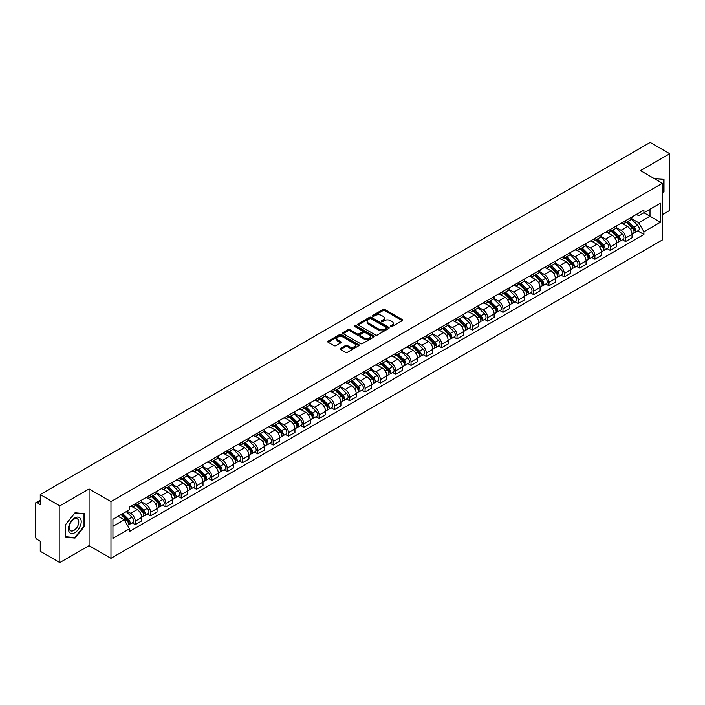 <?xml version="1.0" encoding="UTF-8"?>
<svg xmlns="http://www.w3.org/2000/svg" width="705" height="705" viewBox="0 0 705 705"><rect width="100%" height="100%" fill="white"/><g stroke="black" fill="none" stroke-linecap="round" stroke-linejoin="round"><path stroke-width="1.06" d="M390.64 326.574A0.952 0.555 0 0 0 391.989 326.574L402.229 320.66A1.366 0.784 0 0 0 402.625 320.105A1.366 0.784 0 0 0 402.229 319.541L384.877 309.53A1.366 0.784 0 0 0 382.947 309.53L372.707 315.443A0.952 0.555 0 0 0 374.055 316.219L375.377 315.452A4.362 2.52 0 0 1 381.546 315.452L383 316.289A4.362 2.52 0 0 1 384.278 318.07A4.362 2.52 0 0 1 383 319.85L381.669 320.616A0.952 0.555 0 0 0 383.018 321.392L384.348 320.634A4.362 2.52 0 0 1 390.517 320.634L391.962 321.462A4.362 2.52 0 0 1 393.24 323.251A4.362 2.52 0 0 1 391.962 325.031L390.64 325.789A0.952 0.555 0 0 0 390.64 326.574L390.64 325.789M340.621 348.376A1.366 0.784 0 0 0 340.224 348.931A1.366 0.784 0 0 0 340.621 349.495L345.494 352.306A1.366 0.784 0 0 0 347.424 352.306L358.801 345.732A1.366 0.784 0 0 0 359.197 345.177A1.366 0.784 0 0 0 358.801 344.622L341.44 334.602A1.366 0.784 0 0 0 339.519 334.602L328.142 341.167A1.366 0.784 0 0 0 327.737 341.722A1.366 0.784 0 0 0 328.142 342.286L334.02 345.679A1.366 0.784 0 0 0 335.95 345.679L340.815 342.868A1.366 0.784 0 0 0 341.22 342.313A1.366 0.784 0 0 0 340.815 341.758L337.898 340.074A3.648 2.106 0 0 1 336.831 338.585A3.648 2.106 0 0 1 339.087 336.637A3.648 2.106 0 0 1 343.062 337.096L354.483 343.688A3.648 2.106 0 0 1 355.549 345.177A3.648 2.106 0 0 1 353.302 347.124A3.648 2.106 0 0 1 349.327 346.666L347.424 345.565A1.366 0.784 0 0 0 345.494 345.565L340.621 348.376L340.621 349.495M110.976 501.608L89.077 488.962L59.802 505.864L40.255 494.575L650.204 142.428L669.75 153.716L640.484 170.61L662.383 183.256L110.976 501.608L110.976 558.316L662.383 239.964L662.383 183.256M375.474 334.99A1.366 0.784 0 0 0 377.404 334.99L388.781 328.424A1.366 0.784 0 0 0 389.178 327.869A1.366 0.784 0 0 0 388.781 327.314L371.429 317.294A1.366 0.784 0 0 0 369.499 317.294L358.122 323.859A1.366 0.784 0 0 0 357.726 324.415A1.366 0.784 0 0 0 358.122 324.97L375.474 334.99M355.179 326.776A0.952 0.555 0 0 1 356.148 326.917L373.773 337.087L362.414 343.643A1.366 0.784 0 0 1 360.484 343.643L343.132 333.624L343.132 332.513A1.366 0.784 0 0 0 342.736 333.068A1.366 0.784 0 0 0 343.132 333.624M343.132 332.513L347.997 329.702A1.366 0.784 0 0 1 349.927 329.702L356.968 333.765A1.366 0.784 0 0 0 358.898 333.765L362.123 331.905A1.366 0.784 0 0 0 362.52 331.35A1.366 0.784 0 0 0 362.123 330.786L354.8 326.556A0.952 0.555 0 0 1 356.148 325.781L373.791 335.968A1.366 0.784 0 0 1 374.188 336.523A1.366 0.784 0 0 1 373.791 337.078L373.791 335.968M59.802 505.864L59.802 562.572L40.255 551.284L40.255 541.246L37.215 539.492A2.776 1.604 -120 0 1 35.25 536.091L35.25 503.996A2.776 1.604 -120 0 1 35.823 502.718L40.255 500.162M662.383 214.672L669.75 210.425L669.75 153.716M59.802 562.572L89.077 545.67L110.976 558.316M40.255 494.575L40.255 504.613L37.215 502.859A2.776 1.604 -120 0 0 35.823 502.718M625.547 220.683A6.389 3.692 60 0 1 624.225 223.555L630.711 219.81A6.389 3.692 -120 0 0 632.033 216.946M616.355 227.565L621.034 230.271A6.389 3.692 60 0 1 625.555 238.096L632.033 234.351A6.389 3.692 -120 0 0 627.512 226.525L622.876 223.846M632.033 234.351L632.033 237.814L625.555 241.551L622.445 239.762M624.225 223.555A6.389 3.692 60 0 1 621.079 223.265M625.555 238.096L625.555 241.551M610.23 229.53A6.389 3.692 60 0 1 608.909 232.403L615.386 228.658A6.389 3.692 -120 0 0 616.708 225.785M607.12 248.609L610.23 250.398L616.708 246.653L616.708 243.199A6.389 3.692 -120 0 0 612.196 235.373L607.551 232.694M608.909 232.403A6.389 3.692 60 0 1 605.762 232.112M601.03 236.413L605.71 239.118A6.389 3.692 60 0 1 610.23 246.944L610.23 250.398M594.905 238.378A6.389 3.692 60 0 1 593.584 241.242L600.07 237.506A6.389 3.692 -120 0 0 601.391 234.633M591.795 257.448L594.905 259.246L601.391 255.501L601.391 252.046A6.389 3.692 -120 0 0 596.871 244.221L592.235 241.542M593.584 241.242A6.389 3.692 60 0 1 590.438 240.96M585.705 245.261L590.385 247.957A6.389 3.692 60 0 1 594.905 255.783L594.905 259.246M579.58 247.226A6.389 3.692 60 0 1 578.259 250.09L584.745 246.353A6.389 3.692 -120 0 0 586.066 243.481M576.478 266.296L579.58 268.094L586.066 264.349L586.066 260.894A6.389 3.692 -120 0 0 581.546 253.069L576.91 250.39M578.259 250.09A6.389 3.692 60 0 1 575.113 249.808M570.38 254.108L575.068 256.805A6.389 3.692 60 0 1 579.58 264.631L579.58 268.094M564.264 256.074A6.389 3.692 60 0 1 562.942 258.938L569.42 255.192A6.389 3.692 -120 0 0 570.742 252.328M561.154 275.144L564.264 276.942L570.742 273.196L570.742 269.733A6.389 3.692 -120 0 0 566.23 261.907L561.585 259.228M562.942 258.938A6.389 3.692 60 0 1 559.796 258.647M555.064 262.947L559.744 265.653A6.389 3.692 60 0 1 564.264 273.478L564.264 276.942M548.939 264.913A6.389 3.692 60 0 1 547.618 267.785L554.095 264.04A6.389 3.692 -120 0 0 555.425 261.176M545.829 283.992L548.939 285.781L555.425 282.044L555.425 278.581A6.389 3.692 -120 0 0 550.905 270.755L546.26 268.076M547.618 267.785A6.389 3.692 60 0 1 544.471 267.495M539.739 271.795L544.419 274.501A6.389 3.692 60 0 1 548.939 282.326L548.939 285.781M533.615 273.76A6.389 3.692 60 0 1 532.293 276.633L538.779 272.888A6.389 3.692 -120 0 0 540.101 270.024M530.512 292.839L533.615 294.628L540.101 290.892L540.101 287.429A6.389 3.692 -120 0 0 535.58 279.603L530.944 276.924M532.293 276.633A6.389 3.692 60 0 1 529.147 276.342M524.414 280.643L529.102 283.348A6.389 3.692 60 0 1 533.615 291.174L533.615 294.628M518.298 282.608A6.389 3.692 60 0 1 516.968 285.481L523.454 281.736A6.389 3.692 -120 0 0 524.776 278.863M515.188 301.687L518.298 303.476L524.776 299.731L524.776 296.276A6.389 3.692 -120 0 0 520.264 288.451L515.619 285.772M516.968 285.481A6.389 3.692 60 0 1 513.83 285.19M509.098 289.491L513.778 292.196A6.389 3.692 60 0 1 518.298 300.022L518.298 303.476M502.973 291.456A6.389 3.692 60 0 1 501.652 294.32L508.129 290.583A6.389 3.692 -120 0 0 509.451 287.711M499.863 310.526L502.973 312.324L509.459 308.579L509.459 305.124A6.389 3.692 -120 0 0 504.939 297.298L500.294 294.619M501.652 294.32A6.389 3.692 60 0 1 498.505 294.038M493.773 298.338L498.453 301.035A6.389 3.692 60 0 1 502.973 308.861L502.973 312.324M487.649 300.304A6.389 3.692 60 0 1 486.327 303.168L492.813 299.431A6.389 3.692 -120 0 0 494.135 296.558M484.547 319.374L487.649 321.172L494.135 317.426L494.135 313.972A6.389 3.692 -120 0 0 489.614 306.146L484.978 303.467M486.327 303.168A6.389 3.692 60 0 1 483.181 302.886M478.448 307.186L483.137 309.883A6.389 3.692 60 0 1 487.649 317.708L487.649 321.172M472.324 309.151A6.389 3.692 60 0 1 471.002 312.015L477.488 308.27A6.389 3.692 -120 0 0 478.81 305.406M469.222 328.222L472.332 330.019L478.81 326.274L478.81 322.811A6.389 3.692 -120 0 0 474.289 314.985L469.653 312.306M471.002 312.015A6.389 3.692 60 0 1 467.856 311.725M463.132 316.025L467.812 318.731A6.389 3.692 60 0 1 472.332 326.556L472.332 330.019M457.007 317.99A6.389 3.692 60 0 1 455.686 320.863L462.163 317.118A6.389 3.692 -120 0 0 463.485 314.254M453.897 337.069L457.007 338.858L463.485 335.122L463.485 331.658A6.389 3.692 -120 0 0 458.973 323.833L454.328 321.154M455.686 320.863A6.389 3.692 60 0 1 452.539 320.572M447.807 324.873L452.487 327.578A6.389 3.692 60 0 1 457.007 335.404L457.007 338.858M441.683 326.838A6.389 3.692 60 0 1 440.361 329.711L446.847 325.966A6.389 3.692 -120 0 0 448.168 323.101M438.572 345.917L441.683 347.706L448.168 343.969L448.168 340.506A6.389 3.692 -120 0 0 443.648 332.681L439.012 330.002M440.361 329.711A6.389 3.692 60 0 1 437.215 329.42M432.482 333.721L437.162 336.426A6.389 3.692 60 0 1 441.683 344.251L441.683 347.706M426.358 335.686A6.389 3.692 60 0 1 425.036 338.559L431.522 334.813A6.389 3.692 -120 0 0 432.844 331.94M423.256 354.756L426.358 356.554L432.844 352.808L432.844 349.354A6.389 3.692 -120 0 0 428.323 341.528L423.687 338.849M425.036 338.559A6.389 3.692 60 0 1 421.89 338.268M417.157 342.568L421.846 345.274A6.389 3.692 60 0 1 426.358 353.099L426.358 356.554M411.041 344.533A6.389 3.692 60 0 1 409.72 347.398L416.197 343.661A6.389 3.692 -120 0 0 417.519 340.788M407.931 363.604L411.041 365.401L417.519 361.656L417.519 358.202A6.389 3.692 -120 0 0 413.007 350.376L408.362 347.697M409.72 347.398A6.389 3.692 60 0 1 406.574 347.116M401.841 351.416L406.521 354.113A6.389 3.692 60 0 1 411.041 361.938L411.041 365.401M395.716 353.381A6.389 3.692 60 0 1 394.395 356.245L400.872 352.509A6.389 3.692 -120 0 0 402.202 349.636M392.606 372.451L395.716 374.249L402.202 370.504L402.202 367.049A6.389 3.692 -120 0 0 397.682 359.224L393.037 356.545M394.395 356.245A6.389 3.692 60 0 1 391.249 355.954M386.516 360.255L391.196 362.96A6.389 3.692 60 0 1 395.716 370.786L395.716 374.249M380.392 362.229A6.389 3.692 60 0 1 379.07 365.093L385.556 361.348A6.389 3.692 -120 0 0 386.878 358.484M377.29 381.299L380.392 383.097L386.878 379.352L386.878 375.888A6.389 3.692 -120 0 0 382.357 368.063L377.721 365.384M379.07 365.093A6.389 3.692 60 0 1 375.924 364.802M371.191 369.103L375.88 371.808A6.389 3.692 60 0 1 380.392 379.634L380.392 383.097M365.075 371.068A6.389 3.692 60 0 1 363.745 373.941L370.231 370.195A6.389 3.692 -120 0 0 371.553 367.331M361.965 390.147L365.075 391.936L371.553 388.199L371.553 384.736A6.389 3.692 -120 0 0 367.041 376.911L362.396 374.232M363.745 373.941A6.389 3.692 60 0 1 360.607 373.65M355.875 377.95L360.555 380.656A6.389 3.692 60 0 1 365.075 388.481L365.075 391.936M349.75 379.916A6.389 3.692 60 0 1 348.429 382.789L354.906 379.043A6.389 3.692 -120 0 0 356.228 376.179M346.64 398.995L349.75 400.784L356.236 397.047L356.236 393.584A6.389 3.692 -120 0 0 351.716 385.758L347.071 383.079M348.429 382.789A6.389 3.692 60 0 1 345.283 382.498M340.55 386.798L345.23 389.504A6.389 3.692 60 0 1 349.75 397.329L349.75 400.784M334.426 388.763A6.389 3.692 60 0 1 333.104 391.636L339.59 387.891A6.389 3.692 -120 0 0 340.912 385.018M331.324 407.834L334.426 409.631L340.912 405.886L340.912 402.432A6.389 3.692 -120 0 0 336.391 394.606L331.755 391.927M333.104 391.636A6.389 3.692 60 0 1 329.958 391.345M325.225 395.646L329.914 398.351A6.389 3.692 60 0 1 334.426 406.177L334.426 409.631M319.101 397.611A6.389 3.692 60 0 1 317.779 400.475L324.265 396.739A6.389 3.692 -120 0 0 325.587 393.866M315.999 416.681L319.109 418.479L325.587 414.734L325.587 411.279A6.389 3.692 -120 0 0 321.066 403.454L316.43 400.775M317.779 400.475A6.389 3.692 60 0 1 314.633 400.193M309.909 404.494L314.589 407.19A6.389 3.692 60 0 1 319.109 415.016L319.109 418.479M303.785 406.459A6.389 3.692 60 0 1 302.463 409.323L308.94 405.578A6.389 3.692 -120 0 0 310.262 402.714M300.674 425.529L303.785 427.327L310.262 423.582L310.262 420.127A6.389 3.692 -120 0 0 305.75 412.302L301.106 409.623M302.463 409.323A6.389 3.692 60 0 1 299.317 409.032M294.584 413.333L299.264 416.038A6.389 3.692 60 0 1 303.785 423.864L303.785 427.327M288.46 415.307A6.389 3.692 60 0 1 287.138 418.171L293.624 414.425A6.389 3.692 -120 0 0 294.946 411.561M285.349 434.377L288.46 436.175L294.946 432.429L294.946 428.966A6.389 3.692 -120 0 0 290.425 421.141L285.789 418.462M287.138 418.171A6.389 3.692 60 0 1 283.992 417.88M279.259 422.18L283.939 424.886A6.389 3.692 60 0 1 288.46 432.711L288.46 436.175M273.135 424.146A6.389 3.692 60 0 1 271.813 427.019L278.299 423.273A6.389 3.692 -120 0 0 279.621 420.409M270.033 443.225L273.135 445.014L279.621 441.277L279.621 437.814A6.389 3.692 -120 0 0 275.1 429.988L270.464 427.309M271.813 427.019A6.389 3.692 60 0 1 268.667 426.728M263.934 431.028L268.623 433.734A6.389 3.692 60 0 1 273.135 441.559L273.135 445.014M257.818 432.993A6.389 3.692 60 0 1 256.497 435.866L262.974 432.121A6.389 3.692 -120 0 0 264.296 429.257M254.708 452.072L257.818 453.861L264.296 450.125L264.296 446.662A6.389 3.692 -120 0 0 259.784 438.836L255.139 436.157M256.497 435.866A6.389 3.692 60 0 1 253.351 435.575M248.618 439.876L253.298 442.581A6.389 3.692 60 0 1 257.818 450.407L257.818 453.861M242.494 441.841A6.389 3.692 60 0 1 241.172 444.714L247.649 440.969A6.389 3.692 -120 0 0 248.98 438.096M239.383 460.911L242.494 462.709L248.98 458.964L248.98 455.509A6.389 3.692 -120 0 0 244.459 447.684L239.815 445.005M241.172 444.714A6.389 3.692 60 0 1 238.026 444.423M233.293 448.724L237.973 451.429A6.389 3.692 60 0 1 242.494 459.255L242.494 462.709M227.169 450.689A6.389 3.692 60 0 1 225.847 453.553L232.333 449.816A6.389 3.692 -120 0 0 233.655 446.944M224.067 469.759L227.169 471.557L233.655 467.812L233.655 464.357A6.389 3.692 -120 0 0 229.134 456.532L224.498 453.853M225.847 453.553A6.389 3.692 60 0 1 222.701 453.271M217.968 457.571L222.657 460.268A6.389 3.692 60 0 1 227.169 468.094L227.169 471.557M211.852 459.537A6.389 3.692 60 0 1 210.522 462.401L217.008 458.655A6.389 3.692 -120 0 0 218.33 455.791M208.742 478.607L211.852 480.405L218.33 476.659L218.33 473.196A6.389 3.692 -120 0 0 213.818 465.371L209.174 462.691M210.522 462.401A6.389 3.692 60 0 1 207.385 462.11M202.652 466.41L207.332 469.116A6.389 3.692 60 0 1 211.852 476.941L211.852 480.405M196.528 468.384A6.389 3.692 60 0 1 195.206 471.248L201.683 467.503A6.389 3.692 -120 0 0 203.014 464.639M193.417 487.455L196.528 489.252L203.014 485.507L203.014 482.044A6.389 3.692 -120 0 0 198.493 474.218L193.849 471.539M195.206 471.248A6.389 3.692 60 0 1 192.06 470.958M187.327 475.258L192.007 477.964A6.389 3.692 60 0 1 196.528 485.789L196.528 489.252M181.203 477.223A6.389 3.692 60 0 1 179.881 480.096L186.367 476.351A6.389 3.692 -120 0 0 187.689 473.487M178.101 496.302L181.203 498.091L187.689 494.355L187.689 490.891A6.389 3.692 -120 0 0 183.168 483.066L178.532 480.387M179.881 480.096A6.389 3.692 60 0 1 176.735 479.805M172.002 484.106L176.691 486.811A6.389 3.692 60 0 1 181.203 494.637L181.203 498.091M165.878 486.071A6.389 3.692 60 0 1 164.556 488.944L171.042 485.199A6.389 3.692 -120 0 0 172.364 482.326M162.776 505.15L165.887 506.939L172.364 503.203L172.364 499.739A6.389 3.692 -120 0 0 167.843 491.914L163.207 489.235M164.556 488.944A6.389 3.692 60 0 1 161.41 488.653M156.686 492.954L161.366 495.659A6.389 3.692 60 0 1 165.887 503.485L165.887 506.939M150.562 494.919A6.389 3.692 60 0 1 149.24 497.783L155.717 494.046A6.389 3.692 -120 0 0 157.039 491.173M147.451 513.989L150.562 515.787L157.039 512.041L157.039 508.587A6.389 3.692 -120 0 0 152.527 500.762L147.883 498.083M149.24 497.783A6.389 3.692 60 0 1 146.094 497.501M141.361 501.801L146.041 504.498A6.389 3.692 60 0 1 150.562 512.332L150.562 515.787M135.237 503.767A6.389 3.692 60 0 1 133.915 506.631L140.401 502.894A6.389 3.692 -120 0 0 141.723 500.021M132.126 522.837L135.237 524.635L141.723 520.889L141.723 517.435A6.389 3.692 -120 0 0 137.202 509.609L132.566 506.93M133.915 506.631A6.389 3.692 60 0 1 130.769 506.349M126.988 511.196L130.716 513.346A6.389 3.692 60 0 1 135.237 521.171L135.237 524.635M636.404 214.417L638.712 215.748L660.418 203.216L650.01 209.226L650.01 216.259L638.712 222.78L631.671 218.717M112.941 526.335L124.239 519.814L129.447 528.829L112.941 538.356L112.941 519.303L129.447 509.777L129.447 507.107L643.921 210.081L643.921 212.743L660.418 222.269L643.921 231.804L638.712 222.78M660.418 203.216L660.418 222.269M129.447 528.829L129.447 531.491L643.921 234.465L643.921 231.804M662.383 193.716L664.004 191.707L664.004 179.07L654.249 178.559M89.077 488.962L89.077 545.67M65.547 537.219L75.03 538.065L84.503 526.274L84.503 513.637L75.03 512.791L65.547 524.582L65.547 537.219M124.239 519.814L118.149 516.298M637.769 230.914L643.921 234.465M663.511 191.416L664.004 191.707M74.025 537.483L75.03 538.065M84.018 525.992L84.503 526.274M391.019 326.706L391.962 326.159A4.362 2.52 0 0 0 393.24 324.379L393.24 323.251M384.278 318.07L384.278 319.206A4.362 2.52 0 0 1 383 320.986L382.048 321.533M402.211 320.669L384.877 310.658A1.366 0.784 0 0 0 382.947 310.658L373.086 316.351M388.781 327.314L388.781 328.424L371.429 318.422A1.366 0.784 0 0 0 369.499 318.422L358.14 324.979L358.122 323.859M386.366 328.257A0.952 0.555 0 0 0 386.366 327.481L371.138 318.686A0.952 0.555 0 0 0 369.79 318.686L368.389 319.488A4.362 2.52 0 0 0 367.111 321.269A4.362 2.52 0 0 0 368.389 323.049L378.805 329.068A4.362 2.52 0 0 0 384.974 329.068L386.366 328.257L386.366 329.394A0.952 0.555 0 0 0 386.648 328.997L386.648 327.869M367.111 321.269L367.111 322.405A4.362 2.52 0 0 0 368.389 324.185L368.389 323.049M386.366 329.394L384.974 330.196A4.362 2.52 0 0 1 378.805 330.196L368.389 324.185M343.15 333.641L347.997 330.839L347.997 329.702M362.52 331.35L362.52 332.478A1.366 0.784 0 0 1 362.123 333.033L358.898 334.901A1.366 0.784 0 0 1 356.968 334.901L349.927 330.839A1.366 0.784 0 0 0 347.997 330.839M364.265 337.986A3.648 2.106 0 0 0 368.248 338.444A3.648 2.106 0 0 0 370.495 336.496A3.648 2.106 0 0 0 369.429 335.007L365.401 332.681A1.366 0.784 0 0 0 363.472 332.681L360.246 334.549A1.366 0.784 0 0 0 359.841 335.104A1.366 0.784 0 0 0 360.246 335.659L364.265 337.986L364.265 339.114A3.648 2.106 0 0 0 368.248 339.572A3.648 2.106 0 0 0 370.495 337.625L370.495 336.496M359.841 335.104L359.841 336.241A1.366 0.784 0 0 0 360.246 336.796L360.246 335.659M364.265 339.114L360.246 336.796M355.549 345.177L355.549 346.314A3.648 2.106 0 0 1 353.302 348.261A3.648 2.106 0 0 1 349.327 347.803L347.424 346.701A1.366 0.784 0 0 0 345.494 346.701L340.638 349.504M336.831 338.585L336.831 339.713A3.648 2.106 0 0 0 337.898 341.202L337.898 340.074M340.797 342.877L337.898 341.202M358.783 345.741L341.44 335.739A1.366 0.784 0 0 0 339.519 335.739L328.16 342.295M626.375 222.313L632.411 228.27A3.472 2.009 60 0 1 633.328 233.478L632.033 234.219M627.582 223.503L630.138 224.974M627.045 221.925L633.654 228.446A1.666 0.961 60 0 1 634.095 230.949A1.666 0.961 60 0 1 633.945 231.011M628.049 221.352L634.086 227.301A3.472 2.009 60 0 1 634.993 232.509A3.472 2.009 60 0 1 633.945 232.624M631.424 219.149L637.62 225.265A3.472 2.009 60 0 1 638.536 230.473L634.993 232.509M611.05 231.161L617.087 237.118A3.472 2.009 60 0 1 618.003 242.317L616.708 243.066M612.257 232.35L614.813 233.822M611.72 230.773L618.329 237.294A1.666 0.961 60 0 1 618.77 239.797A1.666 0.961 60 0 1 618.62 239.85M612.724 230.191L618.761 236.149A3.472 2.009 60 0 1 619.677 241.357A3.472 2.009 60 0 1 618.629 241.471M616.1 227.997L622.295 234.113A3.472 2.009 60 0 1 623.211 239.312L619.677 241.357M595.734 240.008L601.77 245.957A3.472 2.009 60 0 1 602.687 251.165L601.391 251.914M596.932 241.189L599.497 242.67M596.404 239.621L603.013 246.142A1.666 0.961 60 0 1 603.454 248.636A1.666 0.961 60 0 1 603.295 248.698M597.399 239.039L603.436 244.996A3.472 2.009 60 0 1 604.352 250.204A3.472 2.009 60 0 1 603.304 250.319M600.775 236.845L606.97 242.952A3.472 2.009 60 0 1 607.886 248.16L604.352 250.204M654.266 178.576L663.511 179.317L663.511 191.566L662.383 192.967M662.903 178.964L663.511 179.317M80.361 518.439A9.033 5.217 120 0 0 71.637 520.775A9.033 5.217 120 0 0 69.302 532.196A9.033 5.217 120 0 0 78.026 529.852A9.033 5.217 120 0 0 80.361 518.439M78.123 519.585A6.838 3.948 120 0 0 77.356 518.88A6.838 3.948 120 0 0 70.993 522.07A6.838 3.948 120 0 0 69.751 530.001A6.838 3.948 120 0 0 70.518 530.715A6.838 3.948 120 0 0 76.88 527.525A6.838 3.948 120 0 0 78.123 519.585M74.836 537.562L65.653 536.734L65.653 524.494L74.836 513.073L84.018 513.892L84.018 526.133L74.836 537.562M83.41 513.54L84.018 513.892M580.409 248.856L586.445 254.805A3.472 2.009 60 0 1 587.362 260.013L586.066 260.762M581.616 250.037L584.172 251.518M581.079 248.468L587.688 254.99A1.666 0.961 60 0 1 588.129 257.484A1.666 0.961 60 0 1 587.979 257.545M582.074 247.887L588.111 253.844A3.472 2.009 60 0 1 589.027 259.052A3.472 2.009 60 0 1 587.979 259.158M585.458 245.692L591.654 251.8A3.472 2.009 60 0 1 592.57 257.008L589.027 259.052M565.084 257.695L571.12 263.652A3.472 2.009 60 0 1 572.037 268.861L570.742 269.61M566.291 258.885L568.847 260.365M565.754 257.316L572.363 263.829A1.666 0.961 60 0 1 572.804 266.331A1.666 0.961 60 0 1 572.654 266.393M566.758 256.735L572.795 262.692A3.472 2.009 60 0 1 573.711 267.9A3.472 2.009 60 0 1 572.663 268.006M570.134 254.54L576.329 260.647A3.472 2.009 60 0 1 577.245 265.856L573.711 267.9M549.768 266.543L555.804 272.5A3.472 2.009 60 0 1 556.712 277.708L555.417 278.457M550.966 267.733L553.531 269.213M550.438 266.155L557.047 272.676A1.666 0.961 60 0 1 557.488 275.179A1.666 0.961 60 0 1 557.329 275.241M551.433 265.582L557.47 271.54A3.472 2.009 60 0 1 558.386 276.739A3.472 2.009 60 0 1 557.338 276.853M554.809 263.379L561.004 269.495A3.472 2.009 60 0 1 561.92 274.703L558.386 276.739M534.443 275.391L540.479 281.348A3.472 2.009 60 0 1 541.396 286.556L540.101 287.296M535.641 276.58L538.206 278.052M535.113 275.003L541.722 281.524A1.666 0.961 60 0 1 542.163 284.027A1.666 0.961 60 0 1 542.013 284.089M536.108 274.43L542.145 280.379A3.472 2.009 60 0 1 543.062 285.587A3.472 2.009 60 0 1 542.013 285.701M539.492 272.227L545.688 278.343A3.472 2.009 60 0 1 546.604 283.551L543.062 285.587M519.118 284.238L525.154 290.196A3.472 2.009 60 0 1 526.071 295.395L524.776 296.144M520.325 285.428L522.881 286.9M519.788 283.851L526.397 290.372A1.666 0.961 60 0 1 526.838 292.875A1.666 0.961 60 0 1 526.688 292.927M520.792 283.269L526.829 289.226A3.472 2.009 60 0 1 527.745 294.434A3.472 2.009 60 0 1 526.697 294.549M524.167 281.075L530.363 287.191A3.472 2.009 60 0 1 531.279 292.39L527.745 294.434M503.793 293.086L509.83 299.035A3.472 2.009 60 0 1 510.746 304.243L509.451 304.992M505 294.267L507.556 295.748M504.463 292.698L511.081 299.22A1.666 0.961 60 0 1 511.513 301.714A1.666 0.961 60 0 1 511.363 301.775M505.467 292.117L511.504 298.074A3.472 2.009 60 0 1 512.42 303.282A3.472 2.009 60 0 1 511.372 303.388M508.843 289.922L515.038 296.029A3.472 2.009 60 0 1 515.954 301.238L512.42 303.282M488.477 301.934L494.513 307.882A3.472 2.009 60 0 1 495.43 313.09L494.135 313.84M489.675 303.115L492.24 304.595M489.147 301.546L495.756 308.067A1.666 0.961 60 0 1 496.197 310.561A1.666 0.961 60 0 1 496.038 310.623M490.142 300.964L496.179 306.922A3.472 2.009 60 0 1 497.096 312.13A3.472 2.009 60 0 1 496.047 312.236M493.526 298.77L499.713 304.877A3.472 2.009 60 0 1 500.629 310.085L497.096 312.13M473.152 310.773L479.188 316.73A3.472 2.009 60 0 1 480.105 321.938L478.81 322.687M474.359 311.962L476.915 313.443M473.822 310.385L480.431 316.906A1.666 0.961 60 0 1 480.872 319.409A1.666 0.961 60 0 1 480.722 319.471M474.826 309.812L480.863 315.769A3.472 2.009 60 0 1 481.771 320.969A3.472 2.009 60 0 1 480.722 321.083M478.201 307.618L484.397 313.725A3.472 2.009 60 0 1 485.313 318.933L481.771 320.969M457.827 319.621L463.864 325.578A3.472 2.009 60 0 1 464.78 330.786L463.485 331.535M459.034 320.81L461.59 322.291M458.497 319.233L465.106 325.754A1.666 0.961 60 0 1 465.547 328.257A1.666 0.961 60 0 1 465.397 328.318M459.501 318.66L465.538 324.617A3.472 2.009 60 0 1 466.454 329.817A3.472 2.009 60 0 1 465.406 329.931M462.877 316.457L469.072 322.573A3.472 2.009 60 0 1 469.988 327.781L466.454 329.817M442.511 328.468L448.547 334.426A3.472 2.009 60 0 1 449.464 339.634L448.168 340.374M443.709 329.658L446.274 331.13M443.181 328.081L449.79 334.602A1.666 0.961 60 0 1 450.231 337.105A1.666 0.961 60 0 1 450.072 337.166M444.176 327.508L450.213 333.456A3.472 2.009 60 0 1 451.13 338.664A3.472 2.009 60 0 1 450.081 338.779M447.552 325.305L453.747 331.421A3.472 2.009 60 0 1 454.663 336.62L451.13 338.664M427.186 337.316L433.223 343.273A3.472 2.009 60 0 1 434.139 348.473L432.844 349.222M428.393 338.506L430.949 339.977M427.856 336.928L434.465 343.45A1.666 0.961 60 0 1 434.906 345.952A1.666 0.961 60 0 1 434.756 346.005M428.851 336.347L434.888 342.304A3.472 2.009 60 0 1 435.805 347.512A3.472 2.009 60 0 1 434.756 347.627M432.236 334.152L438.431 340.268A3.472 2.009 60 0 1 439.347 345.468L435.805 347.512M411.861 346.164L417.898 352.112A3.472 2.009 60 0 1 418.814 357.32L417.519 358.07M413.068 347.345L415.624 348.825M412.531 345.776L419.14 352.297A1.666 0.961 60 0 1 419.581 354.791A1.666 0.961 60 0 1 419.431 354.853M413.535 345.194L419.572 351.152A3.472 2.009 60 0 1 420.488 356.36A3.472 2.009 60 0 1 419.44 356.466M416.911 343L423.106 349.107A3.472 2.009 60 0 1 424.022 354.315L420.488 356.36M396.545 355.003L402.581 360.96A3.472 2.009 60 0 1 403.489 366.168L402.194 366.917M397.743 356.192L400.308 357.673M397.215 354.624L403.824 361.145A1.666 0.961 60 0 1 404.265 363.639A1.666 0.961 60 0 1 404.106 363.701M398.21 354.042L404.247 359.999A3.472 2.009 60 0 1 405.163 365.208A3.472 2.009 60 0 1 404.115 365.313M401.586 351.848L407.781 357.955A3.472 2.009 60 0 1 408.697 363.163L405.163 365.208M381.22 363.851L387.256 369.808A3.472 2.009 60 0 1 388.173 375.016L386.878 375.765M382.427 365.04L384.983 366.521M381.89 363.463L388.499 369.984A1.666 0.961 60 0 1 388.94 372.487A1.666 0.961 60 0 1 388.79 372.548M382.885 362.89L388.922 368.847A3.472 2.009 60 0 1 389.839 374.047A3.472 2.009 60 0 1 388.79 374.161M386.269 360.696L392.465 366.803A3.472 2.009 60 0 1 393.381 372.011L389.839 374.047M365.895 372.698L371.932 378.656A3.472 2.009 60 0 1 372.848 383.864L371.553 384.613M367.102 373.888L369.658 375.368M366.565 372.31L373.174 378.832A1.666 0.961 60 0 1 373.615 381.334A1.666 0.961 60 0 1 373.465 381.396M367.569 371.738L373.606 377.686A3.472 2.009 60 0 1 374.522 382.894A3.472 2.009 60 0 1 373.474 383.009M370.945 369.535L377.14 375.65A3.472 2.009 60 0 1 378.056 380.859L374.522 382.894M350.57 381.546L356.607 387.503A3.472 2.009 60 0 1 357.523 392.711L356.228 393.452M351.777 382.736L354.333 384.207M351.24 381.158L357.858 387.68A1.666 0.961 60 0 1 358.29 390.182A1.666 0.961 60 0 1 358.14 390.244M352.244 380.585L358.281 386.534A3.472 2.009 60 0 1 359.197 391.742A3.472 2.009 60 0 1 358.149 391.857M355.62 378.382L361.815 384.498A3.472 2.009 60 0 1 362.731 389.698L359.197 391.742M335.254 390.394L341.29 396.351A3.472 2.009 60 0 1 342.207 401.55L340.912 402.299M336.452 391.583L339.017 393.055M335.924 390.006L342.533 396.527A1.666 0.961 60 0 1 342.974 399.021A1.666 0.961 60 0 1 342.815 399.083M336.919 389.424L342.956 395.382A3.472 2.009 60 0 1 343.873 400.59A3.472 2.009 60 0 1 342.824 400.704M340.303 387.23L346.49 393.337A3.472 2.009 60 0 1 347.406 398.545L343.873 400.59M319.929 399.242L325.966 405.19A3.472 2.009 60 0 1 326.882 410.398L325.587 411.147M321.136 400.422L323.692 401.903M320.599 398.854L327.208 405.375A1.666 0.961 60 0 1 327.649 407.869A1.666 0.961 60 0 1 327.499 407.931M321.603 398.272L327.64 404.229A3.472 2.009 60 0 1 328.548 409.438A3.472 2.009 60 0 1 327.499 409.543M324.979 396.078L331.174 402.185A3.472 2.009 60 0 1 332.09 407.393L328.548 409.438M304.604 408.08L310.641 414.038A3.472 2.009 60 0 1 311.557 419.246L310.262 419.995M305.811 409.27L308.367 410.751M305.274 407.701L311.883 414.223A1.666 0.961 60 0 1 312.324 416.717A1.666 0.961 60 0 1 312.174 416.778M306.278 407.12L312.315 413.077A3.472 2.009 60 0 1 313.231 418.285A3.472 2.009 60 0 1 312.183 418.391M309.654 404.926L315.849 411.033A3.472 2.009 60 0 1 316.765 416.241L313.231 418.285M289.288 416.928L295.325 422.885A3.472 2.009 60 0 1 296.241 428.094L294.946 428.843M290.486 418.118L293.051 419.598M289.958 416.54L296.567 423.062A1.666 0.961 60 0 1 297.008 425.564A1.666 0.961 60 0 1 296.849 425.626M290.954 415.968L296.99 421.925A3.472 2.009 60 0 1 297.907 427.124A3.472 2.009 60 0 1 296.858 427.239M294.329 413.773L300.524 419.88A3.472 2.009 60 0 1 301.44 425.089L297.907 427.124M273.963 425.776L280 431.733A3.472 2.009 60 0 1 280.916 436.941L279.621 437.69M275.17 426.966L277.726 428.446M274.633 425.388L281.242 431.909A1.666 0.961 60 0 1 281.683 434.412A1.666 0.961 60 0 1 281.533 434.474M275.629 424.815L281.665 430.764A3.472 2.009 60 0 1 282.582 435.972A3.472 2.009 60 0 1 281.533 436.087M279.013 422.612L285.208 428.728A3.472 2.009 60 0 1 286.124 433.936L282.582 435.972M258.638 434.624L264.675 440.581A3.472 2.009 60 0 1 265.591 445.78L264.296 446.529M259.845 435.813L262.401 437.285M259.308 434.236L265.917 440.757A1.666 0.961 60 0 1 266.358 443.26A1.666 0.961 60 0 1 266.208 443.313M260.312 433.663L266.349 439.612A3.472 2.009 60 0 1 267.265 444.82A3.472 2.009 60 0 1 266.217 444.934M263.688 431.46L269.883 437.576A3.472 2.009 60 0 1 270.799 442.775L267.265 444.82M243.322 443.471L249.358 449.429A3.472 2.009 60 0 1 250.275 454.628L248.971 455.377M244.52 444.661L247.085 446.133M243.992 443.084L250.601 449.605A1.666 0.961 60 0 1 251.042 452.099A1.666 0.961 60 0 1 250.883 452.161M244.987 442.502L251.024 448.459A3.472 2.009 60 0 1 251.941 453.667A3.472 2.009 60 0 1 250.892 453.782M248.363 440.308L254.558 446.415A3.472 2.009 60 0 1 255.474 451.623L251.941 453.667M227.997 452.319L234.034 458.268A3.472 2.009 60 0 1 234.95 463.476L233.655 464.225M229.204 453.5L231.76 454.981M228.667 451.931L235.276 458.453A1.666 0.961 60 0 1 235.717 460.947A1.666 0.961 60 0 1 235.567 461.008M229.663 451.35L235.699 457.307A3.472 2.009 60 0 1 236.616 462.515A3.472 2.009 60 0 1 235.567 462.621M233.047 449.156L239.242 455.263A3.472 2.009 60 0 1 240.158 460.471L236.616 462.515M212.672 461.158L218.709 467.115A3.472 2.009 60 0 1 219.625 472.324L218.33 473.073M213.879 462.348L216.435 463.828M213.342 460.779L219.951 467.3A1.666 0.961 60 0 1 220.392 469.794A1.666 0.961 60 0 1 220.242 469.856M214.346 460.198L220.383 466.155A3.472 2.009 60 0 1 221.299 471.363A3.472 2.009 60 0 1 220.251 471.469M217.722 458.003L223.917 464.11A3.472 2.009 60 0 1 224.833 469.318L221.299 471.363M197.347 470.006L203.384 475.963A3.472 2.009 60 0 1 204.3 481.171L203.005 481.92M198.554 471.196L201.11 472.676M198.017 469.618L204.635 476.139A1.666 0.961 60 0 1 205.067 478.642A1.666 0.961 60 0 1 204.917 478.704M199.022 469.045L205.058 475.003A3.472 2.009 60 0 1 205.975 480.202A3.472 2.009 60 0 1 204.926 480.316M202.397 466.851L208.592 472.958A3.472 2.009 60 0 1 209.508 478.166L205.975 480.202M182.031 478.854L188.068 484.811A3.472 2.009 60 0 1 188.984 490.019L187.689 490.768M183.229 480.043L185.794 481.515M182.701 478.466L189.31 484.987A1.666 0.961 60 0 1 189.751 487.49A1.666 0.961 60 0 1 189.592 487.552M183.697 477.893L189.733 483.841A3.472 2.009 60 0 1 190.65 489.05A3.472 2.009 60 0 1 189.601 489.164M187.081 475.69L193.267 481.806A3.472 2.009 60 0 1 194.183 487.014L190.65 489.05M166.706 487.701L172.743 493.659A3.472 2.009 60 0 1 173.659 498.858L172.364 499.607M167.913 488.891L170.469 490.363M167.376 487.314L173.985 493.835A1.666 0.961 60 0 1 174.426 496.338A1.666 0.961 60 0 1 174.276 496.39M168.38 486.741L174.417 492.689A3.472 2.009 60 0 1 175.325 497.897A3.472 2.009 60 0 1 174.276 498.012M171.756 484.538L177.951 490.654A3.472 2.009 60 0 1 178.867 495.853L175.325 497.897M151.381 496.549L157.418 502.498A3.472 2.009 60 0 1 158.334 507.706L157.039 508.455M152.588 497.739L155.144 499.211M152.051 496.161L158.66 502.683A1.666 0.961 60 0 1 159.101 505.177A1.666 0.961 60 0 1 158.951 505.238M153.055 495.58L159.092 501.537A3.472 2.009 60 0 1 160.009 506.745A3.472 2.009 60 0 1 158.96 506.86M156.431 493.385L162.626 499.492A3.472 2.009 60 0 1 163.542 504.701L160.009 506.745M136.065 505.397L142.102 511.345A3.472 2.009 60 0 1 143.018 516.553L141.723 517.303M137.263 506.578L139.828 508.058M136.735 505.009L143.344 511.53A1.666 0.961 60 0 1 143.785 514.024A1.666 0.961 60 0 1 143.626 514.086M137.731 504.427L143.767 510.385A3.472 2.009 60 0 1 144.684 515.593A3.472 2.009 60 0 1 143.635 515.699M141.106 502.233L147.301 508.34A3.472 2.009 60 0 1 148.217 513.548L144.684 515.593M121.101 514.597L126.777 520.193A3.472 2.009 60 0 1 127.693 525.401L127.517 525.498M121.947 515.425L124.503 516.906M121.771 514.209L128.019 520.378A1.666 0.961 60 0 1 128.46 522.872A1.666 0.961 60 0 1 128.31 522.934M122.767 513.628L128.442 519.233A3.472 2.009 60 0 1 129.359 524.441A3.472 2.009 60 0 1 128.31 524.546M126.301 511.592L131.985 517.188A3.472 2.009 60 0 1 132.901 522.396L129.359 524.441M150.562 512.332L157.039 508.587M165.887 503.485L172.364 499.739M181.203 494.637L187.689 490.891M196.528 485.789L203.014 482.044M211.852 476.941L218.33 473.196M227.169 468.094L233.655 464.357M242.494 459.255L248.98 455.509M257.818 450.407L264.296 446.662M273.135 441.559L279.621 437.814M288.46 432.711L294.946 428.966M303.785 423.864L310.262 420.127M319.109 415.016L325.587 411.279M334.426 406.177L340.912 402.432M349.75 397.329L356.236 393.584M365.075 388.481L371.553 384.736M380.392 379.634L386.878 375.888M395.716 370.786L402.202 367.049M411.041 361.938L417.519 358.202M426.358 353.099L432.844 349.354M441.683 344.251L448.168 340.506M457.007 335.404L463.485 331.658M472.332 326.556L478.81 322.811M487.649 317.708L494.135 313.972M502.973 308.861L509.459 305.124M518.298 300.022L524.776 296.276M533.615 291.174L540.101 287.429M548.939 282.326L555.425 278.581M564.264 273.478L570.742 269.733M579.58 264.631L586.066 260.894M594.905 255.783L601.391 252.046M610.23 246.944L616.708 243.199M135.237 521.171L141.723 517.435M130.716 513.346L137.202 509.609M146.041 504.498L152.527 500.762M161.366 495.659L167.843 491.914M176.691 486.811L183.168 483.066M192.007 477.964L198.493 474.218M207.332 469.116L213.818 465.371M222.657 460.268L229.134 456.532M237.973 451.429L244.459 447.684M253.298 442.581L259.784 438.836M268.623 433.734L275.1 429.988M283.939 424.886L290.425 421.141M299.264 416.038L305.75 412.302M314.589 407.19L321.066 403.454M329.914 398.351L336.391 394.606M345.23 389.504L351.716 385.758M360.555 380.656L367.041 376.911M375.88 371.808L382.357 368.063M391.196 362.96L397.682 359.224M406.521 354.113L413.007 350.376M421.846 345.274L428.323 341.528M437.162 336.426L443.648 332.681M452.487 327.578L458.973 323.833M467.812 318.731L474.289 314.985M483.137 309.883L489.614 306.146M498.453 301.035L504.939 297.298M513.778 292.196L520.264 288.451M529.102 283.348L535.58 279.603M544.419 274.501L550.905 270.755M559.744 265.653L566.23 261.907M575.068 256.805L581.546 253.069M590.385 247.957L596.871 244.221M605.71 239.118L612.196 235.373M621.034 230.271L627.512 226.525M40.255 501.096L37.215 502.859M391.962 326.159L391.962 325.031M381.669 321.392L381.669 320.616M383 320.986L383 319.85M372.707 316.219L372.707 315.443M382.947 310.658L382.947 309.53M384.877 310.658L384.877 309.53M402.229 320.66L402.229 319.541M369.499 318.422L369.499 317.294M371.429 318.422L371.429 317.294M378.805 330.196L378.805 329.068M384.974 330.196L384.974 329.068M349.927 330.839L349.927 329.702M356.968 334.901L356.968 333.765M358.898 334.901L358.898 333.765M362.123 333.033L362.123 331.905M356.148 326.917L356.148 325.781M345.494 346.701L345.494 345.565M347.424 346.701L347.424 345.565M349.327 347.803L349.327 346.666M340.815 342.868L340.815 341.758M328.142 342.286L328.142 341.167M339.519 335.739L339.519 334.602M341.44 335.739L341.44 334.602M358.801 345.732L358.801 344.622M632.411 228.27L630.42 229.416M634.438 230.182L633.813 230.544M637.62 225.265L634.086 227.301M617.087 237.118L615.095 238.264M619.113 239.03L618.488 239.392M622.295 234.113L618.761 236.149M601.77 245.957L599.77 247.111M603.797 247.878L603.172 248.239M606.97 242.952L603.436 244.996M586.445 254.805L584.454 255.959M588.472 256.726L587.847 257.087M591.654 251.8L588.111 253.844M571.12 263.652L569.129 264.807M573.147 265.565L572.522 265.926M576.329 260.647L572.795 262.692M555.804 272.5L553.804 273.655M557.831 274.412L557.206 274.774M561.004 269.495L557.47 271.54M540.479 281.348L538.488 282.493M542.506 283.26L541.881 283.621M545.688 278.343L542.145 280.379M525.154 290.196L523.163 291.341M527.181 292.108L526.556 292.469M530.363 287.191L526.829 289.226M509.83 299.035L507.838 300.189M511.865 300.956L511.24 301.317M515.038 296.029L511.504 298.074M494.513 307.882L492.513 309.037M496.54 309.803L495.915 310.165M499.713 304.877L496.179 306.922M479.188 316.73L477.197 317.885M481.215 318.642L480.59 319.004M484.397 313.725L480.863 315.769M463.864 325.578L461.872 326.732M465.89 327.49L465.265 327.851M469.072 322.573L465.538 324.617M448.547 334.426L446.547 335.571M450.574 336.338L449.949 336.699M453.747 331.421L450.213 333.456M433.223 343.273L431.231 344.419M435.249 345.186L434.624 345.547M438.431 340.268L434.888 342.304M417.898 352.112L415.906 353.267M419.924 354.033L419.299 354.395M423.106 349.107L419.572 351.152M402.581 360.96L400.581 362.114M404.608 362.881L403.983 363.242M407.781 357.955L404.247 359.999M387.256 369.808L385.265 370.962M389.283 371.72L388.658 372.081M392.465 366.803L388.922 368.847M371.932 378.656L369.94 379.81M373.958 380.568L373.333 380.929M377.14 375.65L373.606 377.686M356.607 387.503L354.615 388.649M358.642 389.416L358.017 389.777M361.815 384.498L358.281 386.534M341.29 396.351L339.29 397.497M343.317 398.263L342.692 398.625M346.49 393.337L342.956 395.382M325.966 405.19L323.974 406.344M327.992 407.111L327.367 407.472M331.174 402.185L327.64 404.229M310.641 414.038L308.649 415.192M312.668 415.959L312.042 416.32M315.849 411.033L312.315 413.077M295.325 422.885L293.324 424.04M297.351 424.798L296.726 425.159M300.524 419.88L296.99 421.925M280 431.733L278.008 432.888M282.026 433.645L281.401 434.007M285.208 428.728L281.665 430.764M264.675 440.581L262.683 441.727M266.701 442.493L266.076 442.855M269.883 437.576L266.349 439.612M249.358 449.429L247.358 450.574M251.385 451.341L250.76 451.702M254.558 446.415L251.024 448.459M234.034 458.268L232.042 459.422M236.06 460.189L235.435 460.55M239.242 455.263L235.699 457.307M218.709 467.115L216.717 468.27M220.735 469.036L220.11 469.398M223.917 464.11L220.383 466.155M203.384 475.963L201.392 477.118M205.419 477.875L204.794 478.237M208.592 472.958L205.058 475.003M188.068 484.811L186.067 485.965M190.094 486.723L189.469 487.084M193.267 481.806L189.733 483.841M172.743 493.659L170.751 494.804M174.769 495.571L174.144 495.932M177.951 490.654L174.417 492.689M157.418 502.498L155.426 503.652M159.445 504.419L158.819 504.78M162.626 499.492L159.092 501.537M142.102 511.345L140.101 512.5M144.128 513.266L143.503 513.628M147.301 508.34L143.767 510.385M126.777 520.193L125.041 521.198M128.803 522.114L128.178 522.476M131.985 517.188L128.442 519.233"/></g></svg>

